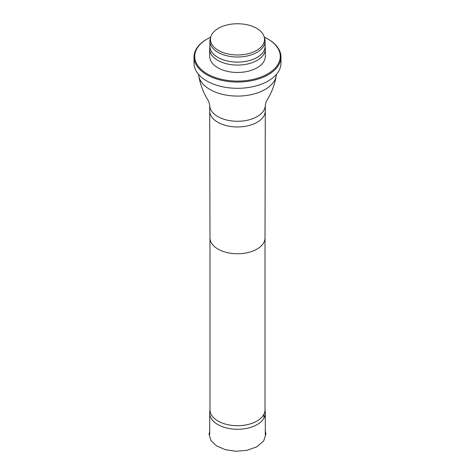 <?xml version="1.0" encoding="UTF-8"?>
<svg xmlns="http://www.w3.org/2000/svg" width="475" height="475" viewBox="0 0 475 475"><rect width="100%" height="100%" fill="white"/><g stroke="black" fill="none" stroke-linecap="round" stroke-linejoin="round"><path stroke-width="0.71" d="M209.986 409.438L209.73 412.454A27.799 16.049 0 0 0 209.701 413.226A27.799 16.049 0 0 0 237.5 429.275A27.799 16.049 0 0 0 265.299 413.226A27.799 16.049 0 0 0 265.27 412.454L265.014 409.438M265.014 237.898A27.514 15.883 0 0 1 237.5 253.763A27.514 15.883 0 0 1 209.986 237.898A27.514 15.883 0 0 0 209.986 237.898L209.986 409.818A27.514 15.883 0 0 0 237.5 425.707A27.514 15.883 0 0 0 265.014 409.818L265.014 237.886A27.514 15.883 0 0 0 265.014 237.874L265.299 110.93A27.799 16.049 0 0 0 265.299 110.913L265.299 105.23L266.255 101.335C271.29 93.617 274.621 85.12 276.254 75.828A38.944 22.485 0 0 0 276.42 74.385M198.58 74.385A38.944 22.485 0 0 0 198.746 75.828A38.944 22.485 0 0 0 237.5 96.081A38.944 22.485 0 0 0 276.254 75.828M218.375 50.409A27.045 15.616 0 0 0 250.183 53.158A27.045 15.616 0 0 0 264.058 36.409A27.045 15.616 0 0 0 237.5 23.75A27.045 15.616 0 0 0 210.942 36.409A27.045 15.616 0 0 0 218.375 50.409M210.942 36.409L210.395 38.047A27.603 15.936 0 0 0 209.897 41.07A27.603 15.936 0 0 0 217.977 52.339A27.603 15.936 0 0 0 248.063 55.795A27.603 15.936 0 0 0 265.103 41.07A27.603 15.936 0 0 0 264.605 38.047L264.058 36.409M209.897 41.07L209.897 46.176A27.603 15.936 0 0 0 217.977 57.451A27.603 15.936 0 0 0 248.063 60.901A27.603 15.936 0 0 0 265.103 46.176L265.103 41.07M209.897 45.843L209.713 48.337A27.811 16.061 0 0 0 209.689 49.02A27.811 16.061 0 0 0 217.835 60.373A27.811 16.061 0 0 0 248.146 63.852A27.811 16.061 0 0 0 265.311 49.02A27.811 16.061 0 0 0 265.288 48.337L265.103 45.843M209.689 49.02L209.689 56.4A27.811 16.061 0 0 0 217.835 67.753A27.811 16.061 0 0 0 248.146 71.238A27.811 16.061 0 0 0 265.311 56.4L265.311 49.02M210.692 37.163A42.768 24.694 0 0 0 207.254 38.938A42.768 24.694 0 0 0 207.26 73.862A42.768 24.694 0 0 0 267.74 73.862A42.768 24.694 0 0 0 267.746 38.938A42.768 24.694 0 0 0 264.308 37.163M207.254 38.938L206.768 39.223A43.462 25.092 0 0 0 194.037 56.97A43.462 25.092 0 0 0 206.768 74.712A43.462 25.092 0 0 0 254.131 80.15A43.462 25.092 0 0 0 280.962 56.97A43.462 25.092 0 0 0 268.233 39.223L267.746 38.938M194.037 56.97L194.037 63.211A43.462 25.092 0 0 0 206.768 80.958A43.462 25.092 0 0 0 254.131 86.397A43.462 25.092 0 0 0 280.962 63.211L280.962 56.97M265.299 105.23A27.799 16.049 0 0 1 237.5 121.285A27.799 16.049 0 0 1 209.701 105.23L209.701 110.913A27.799 16.049 0 0 0 209.701 110.93A27.799 16.049 0 0 0 237.5 126.962A27.799 16.049 0 0 0 265.299 110.93M264.035 418.012L263.839 414.414M265.299 430.783L265.917 433.865L263.643 441.067L256.738 446.868L247.089 450.312L235.897 451.25L225.364 449.677L216.582 445.883L211.048 440.699L209.071 434.536L209.701 430.837M209.701 413.226L209.701 434.595M265.299 413.226L265.299 434.595M209.986 237.898L209.701 110.93M209.701 105.23L208.745 101.335C203.71 93.617 200.379 85.12 198.746 75.828"/></g></svg>
